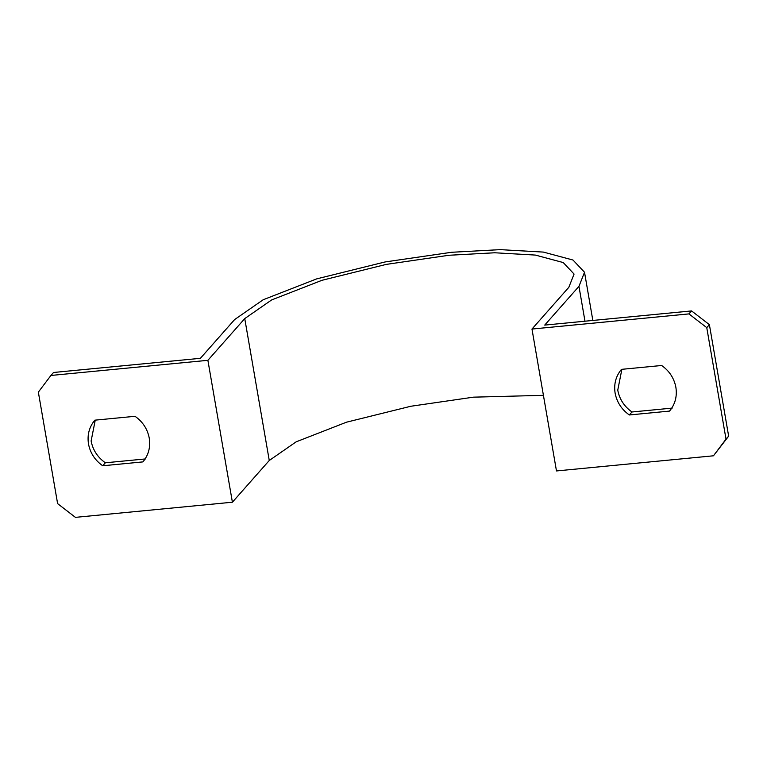 <?xml version="1.0" encoding="UTF-8"?>
<svg xmlns="http://www.w3.org/2000/svg" width="767" height="767" viewBox="0 0 767 767"><rect width="100%" height="100%" fill="white"/><g stroke="black" fill="none" stroke-linecap="round" stroke-linejoin="round"><path stroke-width="1.15" d="M531.972 329.053L556.478 470.948L713.454 455.799L728.65 436.145L709.389 324.662L706.762 327.643L688.939 313.904L531.972 329.053L568.826 287.318L574.071 274.059L563.218 262.554L535.328 255.075L494.725 252.774L448.916 255.267L386.319 264.375L322.006 280.291L271.633 299.935L244.75 318.593L207.886 360.317L50.919 375.466L53.546 372.484L200.398 358.314L234.625 319.571L263.186 299.753L316.704 278.872L385.034 261.959L451.552 252.285L500.218 249.639L543.362 252.084L572.987 260.032L584.521 272.256L578.96 286.35L544.723 325.093L691.575 310.923L688.939 313.904M543.419 395.331L473.431 397.162L410.824 406.261L346.511 422.186L296.148 441.83L269.265 460.488L232.401 502.212L75.425 517.361L57.611 503.622L38.35 392.129L50.919 375.466M95.252 420.134L91.12 440.987C92.865 450.037 97.61 457.305 105.347 462.798L145.538 458.925M691.575 310.923L709.389 324.662M621.874 369.32L617.751 390.173C619.496 399.233 624.233 406.5 631.97 411.984L672.16 408.111M713.454 455.799L726.013 439.127L706.762 327.643M661.653 365.485C669.39 370.969 674.135 378.246 675.88 387.297C677.261 396.386 675.152 404.314 669.533 411.093L629.343 414.966C621.606 409.482 616.86 402.205 615.115 393.155C613.725 384.075 615.843 376.137 621.462 369.358L661.653 365.485M207.886 360.317L232.401 502.212M94.84 420.172L135.03 416.289C142.767 421.783 147.504 429.05 149.249 438.101C150.639 447.19 148.52 455.119 142.902 461.897L102.711 465.78C94.974 460.286 90.238 453.019 88.493 443.968C87.102 434.879 89.221 426.951 94.84 420.172M726.013 439.127L728.65 436.145M102.711 465.78L105.347 462.798M631.97 411.984L629.343 414.966M584.981 321.21L578.96 286.35M269.265 460.488L244.75 318.593M592.843 320.453L584.521 272.256"/></g></svg>
